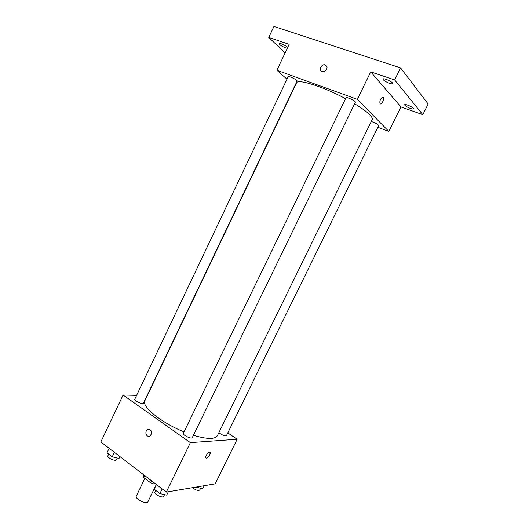 <?xml version="1.0" encoding="UTF-8"?>
<svg xmlns="http://www.w3.org/2000/svg" width="529" height="529" viewBox="0 0 529 529"><rect width="100%" height="100%" fill="white"/><g stroke="black" fill="none" stroke-linecap="round" stroke-linejoin="round"><path stroke-width="0.79" d="M144.853 478.381L136.31 496.096C134.571 498.92 146.811 504.838 147.948 501.717L155.037 487.09M155.453 483.784L154.012 484.002L150.56 482.765L143.795 477.561L143.478 475.915L143.941 474.963M144.748 475.584L143.795 477.561M151.519 480.775L150.56 482.765M154.481 483.037L154.012 484.002M227.794 432.894L237.171 439.249L215.197 483.843L166.304 492.102L100.854 441.946L123.085 395.011L136.621 395.348M237.171 439.249L190.367 442.641L166.304 492.102M190.367 442.641L123.085 395.011M146.249 431.049C147.234 429.369 148.49 428.926 150.031 429.727C153.271 431.664 150.494 438.111 147.366 435.916C145.872 434.693 145.501 433.072 146.249 431.049C147.234 429.369 148.497 428.926 150.031 429.727C153.271 431.664 150.494 438.111 147.366 435.916C145.878 434.693 145.501 433.072 146.249 431.049M345.563 98.672C322.816 86.439 297.443 78.563 296.505 82.921L144.913 400.658C141.15 406.292 161.12 422.691 184.046 431.869M193.409 435.281C207.051 439.321 215.045 439.46 217.393 435.698L372.244 119.534C373.077 116.77 367.205 111.52 354.628 103.783M218.874 432.682C222.173 435.169 224.706 436.141 226.472 435.585L378.704 125.565C377.805 124.222 375.332 122.86 371.285 121.485M183.345 433.304C182.287 434.898 191.643 439.487 192.252 437.668L355.382 102.229C356.162 101.231 346.316 96.516 346.019 97.739L183.345 433.304M134.776 399.23C133.811 400.698 142.883 404.897 143.412 403.224L297.093 81.076C297.807 80.177 288.444 75.521 288.186 76.652L134.776 399.23M206.548 458.101L206.495 458.101C204.26 458.379 207.368 452.209 209.464 452.216C211.673 451.945 208.671 458.002 206.548 458.101M209.914 452.328C210.357 454.59 209.233 456.514 206.548 458.094L206.046 457.988M377.851 127.304L388.861 131.45L357.346 99.346L276.892 70.271L286.989 79.165M388.861 131.45L400.949 106.924L422.83 114.7L428.146 103.982L400.559 67.877L394.654 79.925L370.723 71.851L357.346 99.346M400.559 67.877L273.936 26.45L268.765 37.447L285.111 52.92M276.892 70.271L289.171 44.337L268.765 37.447M320.68 67.15C323.014 64.148 325.071 63.943 326.856 66.528C328.244 70.403 321.533 73.842 320.429 69.848L320.68 67.15C323.014 64.154 325.071 63.943 326.856 66.535C328.244 70.403 321.533 73.842 320.429 69.854L320.686 67.15M400.949 106.924L370.723 71.851M380.08 103.803C379.445 101.204 380.258 98.976 382.52 97.118C384.808 96.351 382.996 103.558 380.801 103.988L380.08 103.803M382.97 97.118C384.028 99.439 383.3 101.727 380.801 103.988L380.344 103.982M389.463 83.304C385.476 81.73 383.333 80.329 383.029 79.085C383.459 77.578 393.569 82.319 392.644 83.602C392.346 84.005 391.281 83.906 389.463 83.304M410.464 108.465C406.841 107.017 404.897 105.774 404.619 104.742C404.969 103.453 414.352 107.777 413.539 108.855C413.261 109.199 412.236 109.073 410.464 108.465M422.83 114.7L394.654 79.925M287.3 48.291L285.7 47.908C281.851 46.34 279.696 44.932 279.226 43.669C279.438 42.624 286.255 45.646 287.71 47.431M204.22 485.695L202.693 488.809L196.173 487.057M196.781 486.951L196.583 487.361M192.45 487.685C195.677 490.138 198.104 490.919 199.737 490.033L200.584 488.307M120.07 456.672L118.999 458.464L112.254 456.805L107.01 452.764L109.133 448.294M119.911 456.547L118.999 458.464M114.39 452.315L112.254 456.805M108.696 454.061L107.883 455.78C106.713 457.684 115.732 461.804 116.466 459.701L117.259 458.035M168.315 491.765L166.681 495.124L159.897 493.59L154.19 489.18L156.273 484.412M162.158 488.928L159.897 493.59M156.439 484.538L154.19 489.18M155.698 490.343L154.891 491.996C153.615 494.06 162.886 498.622 163.712 496.334L164.539 494.635"/></g></svg>
